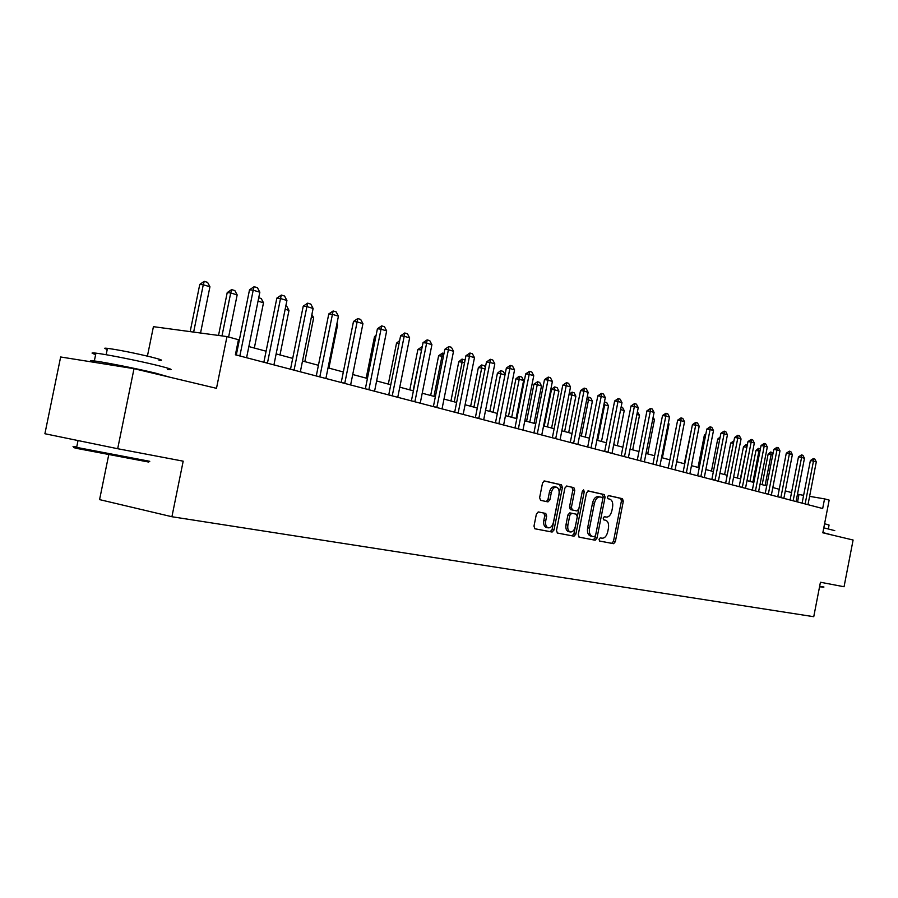 <?xml version="1.0" encoding="UTF-8"?>
<svg xmlns="http://www.w3.org/2000/svg" width="898" height="898" viewBox="0 0 898 898"><rect width="100%" height="100%" fill="white"/><g stroke="black" fill="none" stroke-linecap="round" stroke-linejoin="round"><path stroke-width="1.35" d="M599.011 539.283L599.628 541.056L613.603 543.694L615.343 541.696L623.313 501.23L622.46 498.693L608.597 495.55L607.362 496.931L607.957 498.727L609.865 499.153C612.268 500.22 613.166 502.947 612.559 507.325L611.886 510.715C610.775 515.059 608.889 517.169 606.251 517.08L604.433 516.698L603.187 518.101L603.759 519.875L605.802 520.301C608.148 521.401 609.012 524.095 608.406 528.383L607.733 531.773C606.621 536.117 604.736 538.261 602.075 538.216L600.257 537.868L599.011 539.283M538.329 511.939L536.387 514.038L533.984 526.138L534.871 528.776L552.113 532.054L554.01 529.966L562.406 487.513L561.475 484.841L544.469 480.969L542.527 483.034L539.631 497.638L540.562 500.321L547.971 501.892L549.89 499.827L551.316 492.643C552.337 488.781 554.066 486.952 556.491 487.165C558.679 488.13 559.51 490.51 558.983 494.327L553.449 522.31C552.371 526.307 550.575 528.147 548.072 527.822C545.995 526.812 545.221 524.477 545.737 520.795L546.669 516.103L545.771 513.454L538.329 511.939M117.683 448.719L44.9 433.734L60.649 356.977L134.015 368.674L117.683 448.719L183.192 461.168L171.911 516.732L813.745 616.702L820.435 582.252L844.053 586.742L853.1 540.024L822.826 532.806L829.168 500.119L824.555 498.873L822.68 508.526L235.388 354.8L238.453 339.702L226.981 336.582L153.423 326.67L147.418 356.113M134.015 368.674L216.485 388.329L226.981 336.582M578.267 534.602L579.188 537.184L595.183 540.214L596.979 538.183L605.072 497.122L604.219 494.551L588.313 490.937L586.495 492.935L578.267 534.602M574.013 536.196L557.355 533.042L556.502 530.437L564.887 488.074L566.761 486.043L573.867 487.648L574.776 490.297L571.409 507.348L572.34 509.974L576.987 510.951L578.828 508.919L582.308 491.273L583.61 489.87L584.239 491.7L575.854 534.142L574.013 536.196L557.254 532.997M108.714 454.871L99.577 499.614L171.911 516.732M803.609 495.359L797.48 494.181M791.531 492.575L785.301 490.903M779.262 489.275L772.83 487.547M766.701 485.897L760.067 484.112M753.849 482.439L746.99 480.598M740.682 478.903L733.61 476.995M727.2 475.278L719.904 473.313M713.394 471.562L705.85 469.531M699.239 467.746L691.46 465.658M684.736 463.851L676.688 461.684L683.243 428.29M669.863 459.843L661.545 457.61M654.608 455.735L646.01 453.423M638.949 451.526L630.059 449.135M622.886 447.204L613.693 444.735M606.386 442.77L596.878 440.211M589.447 438.213L579.592 435.564M572.037 433.521L561.834 430.782M554.133 428.705L543.582 425.865M535.736 423.755L524.802 420.814M516.81 418.67L505.473 415.617M497.335 413.428L485.582 410.263M477.276 408.029L465.085 404.751M456.622 402.472L443.982 399.071M435.339 396.748L422.217 393.212M413.406 390.843L399.767 387.173M390.776 384.759L376.61 380.943M367.428 378.473L352.712 374.511M343.328 371.985L328.017 367.866M318.431 365.295L302.503 361.007M292.703 358.369L276.124 353.913M266.1 351.208L248.836 346.561M238.576 343.799L237.667 343.564M824.555 498.873L809.592 496.358M797.536 501.937L798.973 494.585M606.251 517.08L604.231 516.687M599.471 541L611.729 543.324L613.469 541.314L621.438 500.893L620.608 498.356L608.294 495.561M602.76 498.94L603.187 496.785L602.322 494.203L587.932 490.937M578.986 537.116L593.309 539.833L595.093 537.801L595.531 535.578M594.341 536.735L595.599 535.309L602.715 499.221L602.12 497.413L600.167 496.976C597.484 496.83 595.565 498.962 594.42 503.363L589.526 528.17C588.92 532.447 589.773 535.152 592.108 536.286L594.341 536.735M599.965 496.942L598.27 496.628C595.587 496.482 593.668 498.615 592.534 503.003L594.42 503.363M592.399 536.353L590.222 535.904C587.887 534.77 587.023 532.065 587.64 527.799L592.534 503.003M566.369 486.043L573.844 487.648M576.987 510.951L570.376 509.593L569.5 506.977L572.868 489.949L571.936 487.3M572.116 535.814L573.957 533.76L582.375 491.004M567.906 525.038C567.39 528.664 568.142 530.965 570.151 531.942C572.576 532.245 574.305 530.426 575.349 526.509L577.268 516.81L576.404 514.217L571.689 513.241L569.837 515.284L567.906 525.038L565.998 524.668C565.482 528.282 566.234 530.583 568.243 531.56L568.737 531.661M571.689 513.241L569.781 512.87L567.929 514.913L569.837 515.284M565.998 524.668L567.929 514.913M546.68 527.541L546.152 527.44C544.076 526.43 543.301 524.084 543.818 520.413L544.749 515.721L543.851 513.072L538.171 511.916M556.143 487.109L554.571 486.817C552.147 486.604 550.418 488.422 549.396 492.284L551.316 492.643M546.332 501.544L547.971 499.468L549.396 492.284M534.781 528.742L550.205 531.661L552.102 529.573L560.487 487.165L559.533 484.482L544.065 480.969M772.718 455.05L771.124 454.568L765.096 485.47M768.138 454.119L770.585 452.042L771.124 454.568L768.138 454.119L762.166 484.684M771.079 452.121L773.01 453.512M805.136 503.924L813.476 461.056L810.378 460.573L813.375 458.552L814.789 458.99L816.293 461.909L807.987 504.676M802.105 503.138L810.378 460.573M816.293 461.909L813.476 461.056L813.375 458.552M759.933 451.223L758.967 450.931L752.872 482.181M755.959 450.482L758.44 448.383L758.967 450.931L755.959 450.482L749.92 481.384M758.933 448.461L760.393 448.899M746.855 447.316L740.356 478.814M743.499 446.755L746.014 444.645L746.53 447.215L743.499 446.755L737.393 478.017M746.519 444.723L747.316 444.959M733.442 443.354L730.759 442.95L724.574 474.571M730.759 442.95L733.924 440.929M733.812 441.49L733.812 440.896M793.136 500.792L801.588 457.43L798.468 456.947L801.499 454.904L802.935 455.342L804.462 458.306L796.055 501.555M790.083 499.995L798.468 456.947M804.462 458.306L801.588 457.43L801.499 454.904M780.867 497.582L789.421 453.714L786.278 453.243L789.353 451.166L790.824 451.615L792.362 454.613L783.853 498.356M777.791 496.774L786.278 453.243M792.362 454.613L789.421 453.714L789.353 451.166M768.306 494.293L776.972 449.92L773.807 449.438L776.916 447.35L778.42 447.81L779.98 450.841L771.36 495.09M765.219 493.485L773.807 449.438M779.98 450.841L776.972 449.92L776.916 447.35M719.702 439.358L717.726 439.055L711.463 471.035M720.151 437.023L717.726 439.055M755.454 490.925L764.22 446.037L761.044 445.554L764.187 443.432L765.725 443.915L767.307 446.98L758.586 491.745M752.344 490.117L761.044 445.554M767.307 446.98L764.22 446.037L764.187 443.432M823.904 587.067L819.537 586.843M819.65 586.282L823.96 587.023M823.78 527.844L834.758 530.628M822.871 532.57L832.682 535.152M824.577 523.736L829.067 525.038L828.338 528.821M148.709 462.055L78.328 448.708C72.267 447.384 72.177 447.226 78.036 448.225M76.723 447.024C71.694 446.171 71.672 446.295 76.644 447.395L149.775 461.314M95.648 354.508C90.765 353.026 90.855 352.566 95.929 353.15C105.919 354.272 138.483 360.749 156.959 365.295C171.058 368.797 174.594 370.201 167.589 369.493M95.255 362.489C89.216 360.794 88.902 360.278 94.335 360.94C104.303 362.141 136.878 368.629 155.376 373.085L169.643 377.16M107.232 349.401C103.764 348.301 103.842 347.941 107.457 348.334C118.985 349.939 133.6 352.847 151.313 357.056C161.539 359.649 164.109 360.704 159.013 360.244M108.703 364.633L126.596 367.495M705.615 435.261L704.38 435.081L698.038 467.431M705.895 433.813L704.38 435.081M742.298 487.479L751.177 442.052L747.978 441.58L751.155 439.425L752.737 439.919L754.331 443.017L745.497 488.321M739.166 486.66L747.978 441.58M754.331 443.017L751.177 442.052L751.155 439.425M691.168 431.062L684.31 463.727M728.817 483.955L737.808 437.977L734.586 437.506L737.808 435.328L739.424 435.822L741.052 438.965L732.095 484.808M725.663 483.124L734.586 437.506M741.052 438.965L737.808 437.977L737.808 435.328M714.999 480.34L724.125 433.801L720.881 433.33L724.136 431.13L725.797 431.635L727.436 434.812L718.366 481.216M711.833 479.51L720.881 433.33M727.436 434.812L724.125 433.801L724.136 431.13M662.387 457.834L669.021 424.047L668.191 423.789M669.021 424.047L668.381 422.812M700.855 476.636L710.094 429.525L706.827 429.053L710.127 426.819L711.822 427.347L713.495 430.557L704.29 477.534M697.667 475.805L706.827 429.053M713.495 430.557L710.094 429.525L710.127 426.819M647.727 453.883L654.451 419.68L652.745 419.175M654.451 419.68L653.149 417.166M686.341 472.842L695.703 425.136L692.425 424.664L695.759 422.408L697.499 422.947L699.194 426.202L689.877 473.762M683.142 472L692.425 424.664M699.194 426.202L695.703 425.136L695.759 422.408M637.412 411.856L639.522 415.224L636.895 414.438M632.697 449.842L639.522 415.224M671.468 468.947L680.965 420.646L677.653 420.163L681.032 417.884L682.817 418.434L684.534 421.734L675.083 469.89M668.235 468.094L677.653 420.163M684.534 421.734L680.965 420.646L681.032 417.884M621.147 406.951L622.505 407.355L624.211 410.644L620.63 409.567M617.296 445.7L624.211 410.644M656.202 464.951L665.833 416.032L662.511 415.55L665.934 413.237L667.764 413.798L669.504 417.143L659.918 465.916M652.958 464.098L662.511 415.55M669.504 417.143L665.833 416.032L665.934 413.237M601.503 441.457L608.507 405.941L604.68 404.807L597.653 440.413M604.421 401.99L604.68 404.807L603.883 404.684M604.859 402.046L606.779 402.63L608.507 405.941M640.555 460.854L650.309 411.295L646.964 410.824L650.433 408.478L652.318 409.05L654.07 412.44L644.36 461.853M637.288 460.001L646.964 410.824M654.07 412.44L650.309 411.295L650.433 408.478M585.294 437.09L592.411 401.125L588.482 399.958L581.343 436.024M587.011 398.027L588.684 397.174L588.482 399.958L586.686 399.7M588.684 397.174L590.648 397.769L592.411 401.125M621.887 500.972L622.336 498.671M624.48 456.644L634.381 406.435L631.013 405.963L634.527 403.595L636.457 404.179L638.242 407.613L628.387 457.666M621.192 455.78L631.013 405.963M638.242 407.613L634.381 406.435L634.527 403.595M568.67 432.623L575.876 396.186L571.846 394.985L564.618 431.523M569.096 394.11L572.082 392.168L571.846 394.985L569.006 394.581M572.082 392.168L574.103 392.774L575.876 396.186M607.98 452.323L618.026 401.451L614.636 400.979L618.194 398.566L620.17 399.183L621.988 402.663L611.998 453.378M604.668 451.458L614.636 400.979M621.988 402.663L618.026 401.451L618.194 398.566M551.608 428.032L558.915 391.113L554.773 389.878L547.443 426.909M551.507 389.429L554.493 386.959L554.773 389.878L551.507 389.429L544.244 426.045M555.043 387.038L557.108 387.655L558.915 391.113M591.03 447.889L601.222 396.321L597.81 395.85L601.413 393.414L603.456 394.042L605.297 397.567L595.15 448.966M587.696 447.013L597.81 395.85M605.297 397.567L601.222 396.321L601.413 393.414M534.074 423.306L541.494 385.904L537.251 384.636L529.798 422.161M533.962 384.187L537.532 381.762L537.251 384.636L533.962 384.187L526.587 421.297M537.532 381.762L539.664 382.402L541.494 385.904M573.609 443.331L583.958 391.057L580.523 390.585L584.183 388.116L586.271 388.767L588.145 392.336L577.852 444.443M570.264 442.456L580.523 390.585M588.145 392.336L583.958 391.057L584.183 388.116M516.069 418.468L523.601 380.561L519.235 379.248L511.68 417.289M515.935 378.799L519.01 376.273L519.235 379.248L515.935 378.799L508.459 416.414M519.56 376.352L521.738 377.003L523.601 380.561M544.716 514.127L545.647 513.42M555.705 438.639L566.211 385.646L562.765 385.186L566.47 382.671L568.614 383.334L570.511 386.959L560.06 439.784M552.349 437.764L562.765 385.186M570.511 386.959L566.211 385.646L566.47 382.671M504.979 374.994L500.725 373.714L493.058 412.272M497.402 373.265L500.523 370.706L500.725 373.714L497.402 373.265L489.814 411.396M501.084 370.784L503.329 371.458L505.035 374.713M537.296 433.824L547.96 380.09L544.491 379.618L548.251 377.081L550.463 377.755L552.393 381.437L541.775 435.002M533.917 432.937L544.491 379.618M552.393 381.437L547.96 380.09L548.251 377.081M485.043 369.033L481.698 368.023L473.908 407.12M478.365 367.585L481.53 364.981L481.698 368.023L478.365 367.585L470.653 406.244M482.091 365.059L484.392 365.755L485.347 367.551M518.359 428.862L529.191 374.365L525.7 373.894L529.517 371.323L531.796 372.019L533.749 375.746L522.973 430.075M514.958 427.976L525.7 373.894M533.749 375.746L529.191 374.365L529.517 371.323M464.524 362.893L462.133 362.175L454.22 401.821M458.777 361.737L461.999 359.099L462.133 362.175L458.777 361.737L450.942 400.946M462.56 359.178L465.063 360.154M498.873 423.766L509.873 368.472L506.371 368.012L510.232 365.396L512.578 366.115L514.565 369.897L503.621 425.012M495.449 422.868L506.371 368.012M514.565 369.897L509.873 368.472L510.232 365.396M443.376 356.562L441.996 356.158L433.959 396.377M438.628 355.72L442.456 353.116L441.996 356.158L438.628 355.72L430.67 395.49M442.456 353.116L443.971 353.576M478.802 418.513L489.982 362.41L486.458 361.95L490.387 359.29L492.8 360.031L494.809 363.881L483.685 419.793M475.368 417.615L486.458 361.95M494.809 363.881L489.982 362.41L490.387 359.29M421.566 350.052L413.102 390.765M417.884 349.524L421.768 346.886L421.274 349.962L417.884 349.524L409.802 389.878M458.137 413.102L469.508 356.158L465.961 355.709L469.935 353.015L472.427 353.778L474.481 357.673L463.166 414.427M454.68 412.204L465.961 355.709M474.481 357.673L469.508 356.158L469.935 353.015M399.06 343.463L396.523 343.148L388.318 384.097M399.621 340.634L396.523 343.148M436.832 407.535L448.394 349.726L444.836 349.277L448.877 346.538L451.436 347.324L453.524 351.286L442.029 408.893M433.375 406.626L444.836 349.277M453.524 351.286L448.394 349.726L448.877 346.538M375.813 336.739L374.522 336.582L366.182 378.137M376.105 335.302L374.522 336.582M414.876 401.788L426.64 343.092L423.048 342.643L427.156 339.859L429.794 340.679L431.916 344.697L420.23 403.18M411.396 400.867L423.048 342.643M431.916 344.697L426.64 343.092L427.156 339.859M392.235 395.861L404.19 336.245L400.598 335.796L404.762 332.978L407.479 333.82L409.645 337.906L397.758 397.298M388.733 394.94L400.598 335.796M409.645 337.906L404.19 336.245L404.762 332.978M328.904 368.113L337.592 324.941L336.716 324.672M337.592 324.941L336.918 323.673M368.865 389.743L381.033 329.184L377.418 328.747L381.65 325.873L384.456 326.737L386.656 330.902L374.567 391.225M365.351 388.823L377.418 328.747M386.656 330.902L381.033 329.184L381.65 325.873M304.826 361.625L313.671 317.78L311.37 317.095M313.671 317.78L311.898 314.457M344.742 383.424L357.123 321.888L353.498 321.462L357.797 318.543L360.693 319.441L362.938 323.662L350.624 384.961M341.218 382.503L353.498 321.462M362.938 323.662L357.123 321.888L357.797 318.543M285.822 305.937L286.754 306.218L288.988 310.405L285.149 309.26M279.985 354.946L288.988 310.405M319.811 376.902L332.428 314.356L328.78 313.941L333.147 310.977L336.155 311.898L338.434 316.186L325.895 378.496M316.276 375.97L328.78 313.941M338.434 316.186L332.428 314.356L333.147 310.977M258.725 297.766L261.217 298.518L263.496 302.783L258.04 301.144M254.325 348.042L263.496 302.783M294.061 370.156L306.903 306.577L303.243 306.162L307.688 303.154L310.787 304.096L313.11 308.463L300.336 371.806M290.514 369.235L303.243 306.162M313.11 308.463L306.903 306.577L307.688 303.154M228.608 337.031L237.162 294.903L230.707 292.973L221.997 335.908M227.216 292.591L231.617 289.605L230.707 292.973L227.216 292.591L218.517 335.448M231.617 289.605L234.849 290.57L237.162 294.903M267.424 363.185L280.513 298.529L276.842 298.114L281.355 295.06L284.565 296.037L286.922 300.482L273.924 364.891M263.866 362.253L276.842 298.114M286.922 300.482L280.513 298.529L281.355 295.06M200.535 333.023L209.941 286.765L203.274 284.778L193.642 332.092M199.771 284.397L204.25 281.355L203.274 284.778L199.771 284.397L190.163 331.62M204.25 281.355L207.584 282.365L209.941 286.765M239.856 355.967L253.202 290.2L249.521 289.796L254.112 286.687L257.434 287.708L259.848 292.22L246.591 357.73M236.297 355.036L249.521 289.796M259.848 292.22L253.202 290.2L254.112 286.687M620.585 498.356L622.46 498.693M621.438 500.893L623.313 501.23M613.469 541.314L615.343 541.696M611.729 543.324L613.603 543.694M603.187 496.785L605.072 497.122M595.093 537.801L596.979 538.183M593.309 539.833L595.183 540.214M587.64 527.799L589.526 528.17M572.868 489.949L574.776 490.297M569.5 506.977L571.409 507.348M570.432 509.604L572.34 509.974M582.331 491.352L584.239 491.7M573.957 533.76L575.854 534.142M543.773 513.061L545.692 513.432M544.749 515.721L546.669 516.103M543.818 520.413L545.737 520.795M547.971 499.468L549.89 499.827M559.533 484.482L561.452 484.83M560.487 487.165L562.406 487.513M552.102 529.573L554.01 529.966M550.205 531.661L552.113 532.054M805.18 503.722L802.722 503.295M793.181 500.579L790.711 500.152M780.912 497.357L778.431 496.942M768.362 494.068L765.859 493.653M755.51 490.701L752.984 490.274M742.343 487.255L739.806 486.828M728.862 483.73L726.314 483.304M715.055 480.104L712.484 479.678M700.9 476.4L698.318 475.974M686.398 472.606L683.793 472.168M671.524 468.7L668.898 468.273M656.258 464.704L653.632 464.277M640.611 460.607L637.95 460.169M624.537 456.397L621.865 455.959M608.036 452.076L605.353 451.638M591.086 447.631L588.381 447.193M573.665 443.073L570.948 442.635M555.761 438.381L553.033 437.943M537.363 433.566L534.613 433.117M518.415 428.604L515.654 428.155M498.929 423.497L496.156 423.059M478.87 418.244L476.075 417.795M458.204 412.822L455.387 412.384M436.899 407.243L434.082 406.805M414.943 401.496L412.115 401.058M392.303 395.558L389.451 395.131M368.932 389.44L366.07 389.014M344.81 383.12L341.936 382.694M319.89 376.599L317.005 376.161M294.129 369.841L291.233 369.426M267.503 362.871L264.596 362.444M239.934 355.653L237.027 355.226M620.608 498.356L622.482 498.704M590.222 535.904L592.108 536.286M571.959 487.311L573.867 487.648M570.376 509.593L572.273 509.952M568.243 531.56L570.151 531.942M543.851 513.072L545.771 513.454M546.152 527.44L548.072 527.822M559.555 484.493L561.475 484.841M78.036 440.559L76.644 447.395M106.155 354.721L107.457 348.334M95.929 353.15L94.335 360.94M78.328 448.708L77.666 447.608"/></g></svg>
